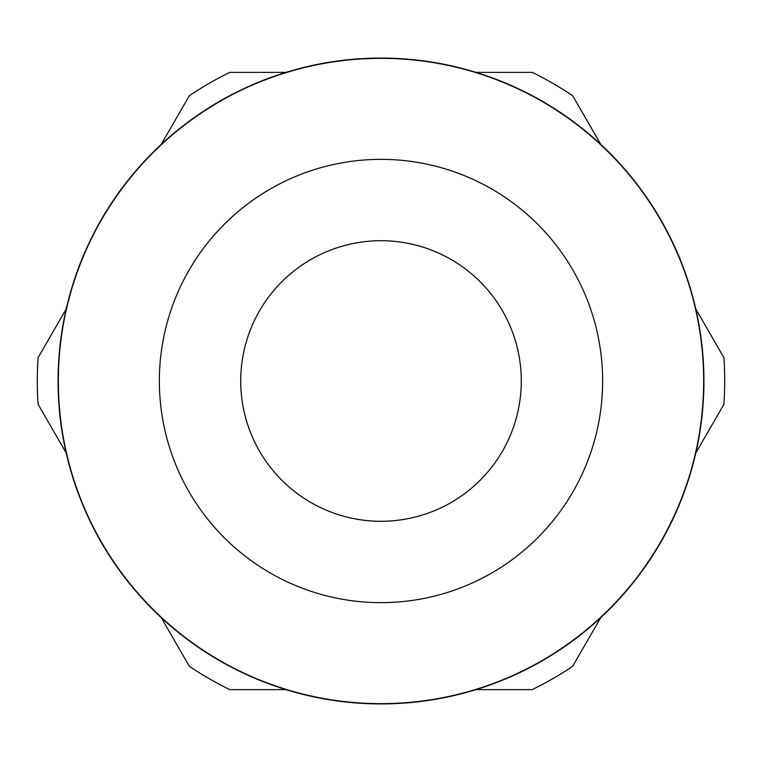 <?xml version="1.0" encoding="UTF-8"?>
<svg xmlns="http://www.w3.org/2000/svg" width="762" height="762" viewBox="0 0 762 762"><rect width="100%" height="100%" fill="white"/><g stroke="black" fill="none" stroke-linecap="round" stroke-linejoin="round"><path stroke-width="1.14" d="M240.716 381A140.284 140.284 0 0 0 451.142 502.491A140.284 140.284 0 0 0 451.142 259.509A140.284 140.284 0 0 0 240.716 381M381 602.647A221.647 221.647 0 0 0 572.948 270.177A221.647 221.647 0 0 0 189.052 270.177A221.647 221.647 0 0 0 381 602.647M161.258 144.361L189.347 95.698A343.691 343.691 0 0 1 229.753 72.38L285.94 72.38M476.06 72.38L532.247 72.38A343.691 343.691 0 0 1 572.653 95.698L600.742 144.361M66.199 452.98L38.1 404.327A343.691 343.691 0 0 1 38.1 357.673L66.199 309.02M285.94 689.62L229.753 689.62A343.691 343.691 0 0 1 189.347 666.302L161.258 617.639M600.742 617.639L572.653 666.302A343.691 343.691 0 0 1 532.247 689.62L476.06 689.62M695.801 309.02L723.9 357.673A343.691 343.691 0 0 1 723.9 404.327L695.801 452.98M58.074 381A322.926 322.926 0 0 0 542.468 660.664A322.926 322.926 0 0 0 542.468 101.336A322.926 322.926 0 0 0 58.074 381M58.35 381A322.65 322.65 0 0 0 542.325 660.425A322.65 322.65 0 0 0 542.325 101.575A322.65 322.65 0 0 0 58.35 381"/></g></svg>
